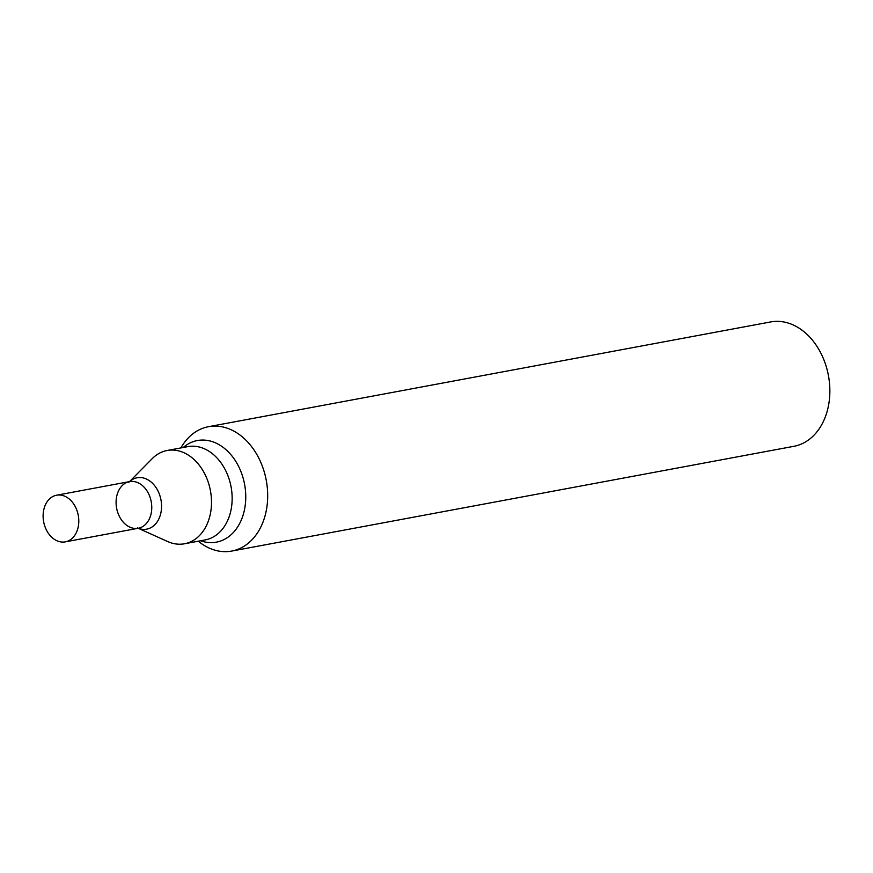 <?xml version="1.0" encoding="UTF-8"?>
<svg xmlns="http://www.w3.org/2000/svg" width="873" height="873" viewBox="0 0 873 873"><rect width="100%" height="100%" fill="white"/><g stroke="black" fill="none" stroke-linecap="round" stroke-linejoin="round"><path stroke-width="1.31" d="M231.694 551.07L793.873 446.31A63.26 46.935 -100.6 0 0 828.422 375.521A63.26 46.935 -100.6 0 0 770.695 321.93L208.516 426.69A63.26 46.935 79.4 0 1 266.712 482.998A63.26 46.935 79.4 0 1 231.694 551.07A63.26 46.935 79.4 0 1 199.535 542.209L198.247 541.216M180.864 447.925L181.704 446.529A63.26 46.935 79.4 0 1 208.516 426.69M129.52 481.623L152.229 458.631A47.448 35.204 79.4 0 1 167.125 450.49A47.448 35.204 79.4 0 1 210.775 492.721A47.448 35.204 79.4 0 1 184.509 543.77A47.448 35.204 79.4 0 1 167.671 541.544L138.218 528.274M56.603 495.209A23.724 17.602 79.4 0 1 78.428 516.325A23.724 17.602 79.4 0 1 65.3 541.86A23.724 17.602 79.4 0 1 43.65 521.759A23.724 17.602 79.4 0 1 56.603 495.209L129.575 481.612A23.724 17.602 79.4 0 1 151.4 502.739A23.724 17.602 79.4 0 1 138.272 528.263A23.724 17.602 79.4 0 1 116.622 508.162A23.724 17.602 79.4 0 1 129.575 481.612A23.724 17.602 79.4 0 1 151.4 502.739A23.724 17.602 79.4 0 1 138.272 528.263L137.421 527.914M183.243 447.478A51.682 38.347 79.4 0 1 244.964 486.534A51.682 38.347 79.4 0 1 200.626 540.769M167.125 450.49L187.771 446.638A47.448 35.204 79.4 0 1 231.421 488.88A47.448 35.204 79.4 0 1 205.155 539.929L184.509 543.77M128.909 482.245L129.575 481.612A26.135 19.392 79.4 0 1 161.156 501.026A26.135 19.392 79.4 0 1 138.25 528.263L65.3 541.86"/></g></svg>
